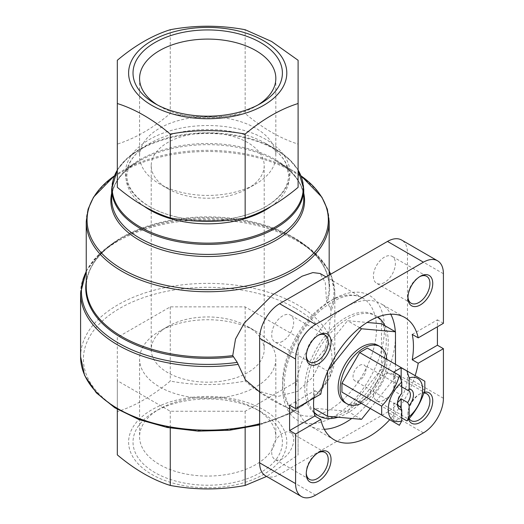<?xml version="1.0" encoding="UTF-8"?>
<svg xmlns="http://www.w3.org/2000/svg" width="524" height="524" viewBox="0 0 524 524"><rect width="100%" height="100%" fill="white"/><g stroke="black" fill="none" stroke-linecap="round" stroke-linejoin="round"><path stroke-width="0.39" stroke-dasharray="2.62 1.97" d="M247.656 326.504L247.656 326.504A56.494 32.619 180 0 1 264.207 349.567A56.494 32.619 180 0 1 207.707 382.186A56.494 32.619 180 0 1 151.213 349.567A56.494 32.619 180 0 1 167.759 326.504A56.494 32.619 180 0 1 247.656 326.504L255.882 331.253A68.127 39.333 180 0 1 275.834 359.064A68.127 39.333 180 0 1 207.707 398.397A68.127 39.333 180 0 1 139.581 359.064A68.127 39.333 180 0 1 159.538 331.253A68.127 39.333 180 0 1 255.882 331.253L247.656 326.504M167.759 188.653A56.494 32.619 0 0 0 247.656 188.653A56.494 32.619 0 0 0 264.207 165.591A56.494 32.619 0 0 0 247.656 142.528A56.494 32.619 0 0 0 186.092 135.454A56.494 32.619 0 0 0 151.213 165.591A56.494 32.619 0 0 0 167.759 188.653L159.538 183.904A68.127 39.333 180 0 1 139.581 156.093A68.127 39.333 180 0 1 181.638 119.754A68.127 39.333 180 0 1 255.882 128.282A68.127 39.333 180 0 1 275.834 156.093A68.127 39.333 180 0 1 255.882 183.904A68.127 39.333 180 0 1 159.538 183.904M399.399 425.285L359.661 402.34L367.363 397.893L407.096 420.838M399.563 425.2L393.773 421.853L401.161 417.589L401.764 417.936M424.82 390.144L385.081 367.2L367.363 397.893M424.82 381.249L385.081 358.305L385.081 367.2M367.363 348.074L385.081 358.305M398.626 405.89L393.773 403.087A9.157 5.286 120 0 0 397.467 402.288A9.157 5.286 120 0 0 397.611 402.203M393.773 403.087L393.773 421.853M401.161 408.602L401.161 417.589M401.161 380.326L401.161 386.535A9.157 5.286 120 0 0 393.773 390.806L400.244 394.546L401.764 393.38M401.764 386.882L401.161 386.535M393.773 372.033L393.773 390.806M386.778 359.287A33.051 19.08 -60 0 1 363.512 402.19A33.051 19.08 -60 0 1 361.357 403.323M381.485 323.74L381.485 369.014L347.53 411.255L313.575 408.222L313.575 362.949L347.53 320.708L367.108 322.457M384.944 325.732A57.627 33.267 -60 0 1 347.53 413.03A57.627 33.267 -60 0 1 338.006 417.228M314.118 412.205A57.627 33.267 -60 0 1 321.363 345.021A57.627 33.267 -60 0 1 376.343 316.077A57.627 33.267 -60 0 1 377.811 317.013M289.602 405.19L314.8 390.649A70.622 40.774 120 0 0 313.824 398.129M320.786 394.107L314.8 390.649M412.224 334.397L437.416 319.85L437.416 326.773M443.409 323.315L437.416 319.85M265.491 475.785A28.25 16.309 120 0 0 279.62 474.384L387.478 412.113A28.25 16.309 120 0 0 407.456 377.516L407.456 252.968A28.25 16.309 120 0 0 401.6 240.031M408.543 419.22A17.534 10.126 -60 0 1 407.947 415.185A17.534 10.126 -60 0 1 420.346 393.707A17.534 10.126 -60 0 1 424.139 392.201M415.159 375.669A70.622 40.774 -60 0 1 389.732 419.704M330.454 274.353A126.291 72.915 180 0 1 330.5 308.551L326.57 301.438L325.286 282.626L320.118 273.502M330.5 308.551L331.109 310.752L328.758 333.795L322.974 357.067L312.677 377.339L297.593 391.356L277.563 396.544L258.05 390.976M298.104 187.323L298.104 144.093C280.484 138.565 262.832 128.373 245.153 113.518C220.335 118.162 195.373 118.162 170.267 113.518C152.648 128.334 134.995 138.526 117.317 144.093L117.317 187.323M144.316 206.423A81.698 47.167 180 0 1 149.936 143.321A81.698 47.167 180 0 1 265.478 143.321L275.27 148.973A95.545 55.164 180 0 1 298.104 170.11M111.664 193.297A96.868 55.93 180 0 1 139.207 161.045A96.868 55.93 180 0 1 276.207 161.045L293.014 170.752A120.638 69.653 180 0 1 301.162 175.953M298.104 337.443L245.153 306.874L170.267 306.874L117.317 337.443L117.317 380.679L170.267 411.255L245.153 411.255L298.104 380.679L298.104 337.443L298.104 454.878L266.618 476.434M245.153 306.874L245.153 381.072C262.766 395.882 280.419 406.074 298.104 411.641M298.104 380.679L298.104 454.878M245.153 411.255L245.153 428.056M170.267 411.255L170.267 428.056M117.317 380.679L117.317 409.303M117.317 337.443L117.317 411.641C134.93 406.113 152.582 395.928 170.267 381.072C195.085 385.71 220.047 385.71 245.153 381.072M117.317 454.878L117.317 411.641M170.267 306.874L170.267 381.072M260.526 411.602L260.526 411.602A74.69 43.125 180 0 1 260.526 472.589A74.69 43.125 180 0 1 154.894 472.589A74.69 43.125 180 0 1 154.894 411.602A74.69 43.125 180 0 1 260.526 411.602L255.882 408.923A68.127 39.333 180 0 1 275.834 436.734A68.127 39.333 180 0 1 207.707 476.067A68.127 39.333 180 0 1 139.581 436.734A68.127 39.333 180 0 1 159.538 408.923A68.127 39.333 180 0 1 255.882 408.923L260.526 411.602M263.637 409.807A79.098 45.667 180 0 1 273.476 467.467A79.098 45.667 180 0 1 177.439 484.287A79.098 45.667 180 0 1 141.945 416.724A79.098 45.667 180 0 1 263.637 409.807M298.104 144.093L298.104 60.28M245.153 113.518L245.153 29.711M117.317 144.093L117.317 60.28M170.267 113.518L170.267 29.711M384.393 282.528A15.537 8.967 -60 0 1 376.625 283.294A15.537 8.967 -60 0 1 376.625 265.354A15.537 8.967 -60 0 1 392.162 256.387A15.537 8.967 -60 0 1 394.546 268.832A15.537 8.967 -60 0 1 384.393 282.528M282.705 458.664A15.537 8.967 -60 0 1 274.936 459.43A15.537 8.967 -60 0 1 274.936 441.49A15.537 8.967 -60 0 1 290.473 432.523A15.537 8.967 -60 0 1 292.851 444.974A15.537 8.967 -60 0 1 282.705 458.664M282.705 341.235A15.537 8.967 -60 0 1 274.936 342.008A15.537 8.967 -60 0 1 274.936 324.068A15.537 8.967 -60 0 1 290.473 315.094A15.537 8.967 -60 0 1 292.851 327.546A15.537 8.967 -60 0 1 282.705 341.235M384.393 399.95A15.537 8.967 -60 0 1 376.625 400.722A15.537 8.967 -60 0 1 376.625 382.782A15.537 8.967 -60 0 1 392.162 373.809A15.537 8.967 -60 0 1 394.546 386.26A15.537 8.967 -60 0 1 384.393 399.95M324.304 429.274A70.622 40.774 -60 0 1 310.221 425.986A70.622 40.774 -60 0 1 310.221 344.445A70.622 40.774 -60 0 1 380.843 303.671A70.622 40.774 -60 0 1 390.734 314.217M395.325 331.731A70.622 40.774 -60 0 1 351.742 418.46M314.236 413.03A57.627 33.267 -60 0 1 318.048 345.958A57.627 33.267 -60 0 1 374.346 314.924A57.627 33.267 -60 0 1 383.182 361.101A57.627 33.267 -60 0 1 345.532 411.877A57.627 33.267 -60 0 1 316.719 414.733M370.252 408.458L395.469 377.09L395.469 364.304M395.469 377.09L381.485 369.014M359.739 327.755L347.53 320.708M328.089 370.357L327.559 371.018L313.575 362.949M327.559 371.018L327.559 371.595M361.514 419.331L347.53 411.255M344.989 402.674A33.051 19.08 120 0 0 359.359 402.17A33.051 19.08 120 0 0 361.514 401.037A33.051 19.08 120 0 0 383.103 371.916A33.051 19.08 120 0 0 378.04 345.434M359.516 365.425A9.157 5.286 -60 0 1 364.095 364.973A9.157 5.286 -60 0 1 365.497 372.309A9.157 5.286 -60 0 1 359.516 380.378A9.157 5.286 -60 0 1 354.938 380.83A9.157 5.286 -60 0 1 353.53 373.494A9.157 5.286 -60 0 1 359.516 365.425M397.506 403.094A9.157 5.286 -60 0 1 397.467 402.288A9.157 5.286 -60 0 1 400.244 394.546M409.113 418.565A15.537 8.967 -60 0 1 407.947 413.554A15.537 8.967 -60 0 1 418.938 394.52A15.537 8.967 -60 0 1 423.857 393.026M306.278 355.613A15.537 8.967 -60 0 1 306.258 354.84A15.537 8.967 -60 0 1 317.243 335.812A15.537 8.967 -60 0 1 317.93 335.439M306.278 473.041A15.537 8.967 -60 0 1 306.258 472.262A15.537 8.967 -60 0 1 317.243 453.234A15.537 8.967 -60 0 1 317.93 452.867M407.973 296.905A15.537 8.967 -60 0 1 407.947 296.126A15.537 8.967 -60 0 1 418.938 277.098A15.537 8.967 -60 0 1 419.619 276.724M258.096 104.892A68.127 39.333 180 0 1 255.882 106.234A68.127 39.333 180 0 1 159.538 106.234A68.127 39.333 180 0 1 157.324 104.892M443.409 398.273L407.456 377.516M443.409 273.724L407.456 252.968M86.244 281.624A121.961 70.413 180 0 1 121.47 238.178C98.355 252.005 86.617 268.275 86.244 286.988A121.47 70.131 180 0 1 161.228 222.202A121.47 70.131 180 0 1 293.597 237.398A121.47 70.131 180 0 1 329.177 286.988A121.47 70.131 180 0 1 326.57 301.438M86.244 221.632A121.47 70.131 180 0 1 161.228 156.84A121.47 70.131 180 0 1 293.597 172.042A121.47 70.131 180 0 1 329.177 221.632M86.244 271.543A126.291 72.915 180 0 1 118.411 239.946L121.47 238.178A121.961 70.413 180 0 1 293.951 238.178A121.961 70.413 180 0 1 326.976 302.695M86.244 271.039L99.088 254.251L118.411 239.946A126.291 72.915 180 0 1 297.01 239.946A126.291 72.915 180 0 1 329.177 271.543M80.591 293.132A127.116 73.393 180 0 1 159.067 225.327A127.116 73.393 180 0 1 297.593 241.237A127.116 73.393 180 0 1 334.823 293.132A127.116 73.393 180 0 1 331.109 310.752M80.591 356.759A127.116 73.393 180 0 1 159.067 288.953A127.116 73.393 180 0 1 297.593 304.863A127.116 73.393 180 0 1 334.823 356.759A127.116 73.393 180 0 1 259.642 423.739M176.221 216.936A82.281 47.507 180 0 1 139.292 146.648A82.281 47.507 180 0 1 265.891 139.45A82.281 47.507 180 0 1 276.122 199.434A82.281 47.507 180 0 1 176.221 216.936M117.317 170.11A95.545 55.164 180 0 1 140.144 148.973L149.936 143.321C139.685 149.347 132.795 156.263 129.271 164.064L126.841 174.97C126.873 185.588 133.116 195.275 145.567 204.026C164.497 217.172 197.188 223.44 226.375 219.294C251.605 215.488 269.86 207.046 281.133 193.972C286.137 187.802 288.619 181.455 288.58 174.924L286.117 163.999C282.58 156.218 275.703 149.327 265.478 143.321A81.698 47.167 180 0 1 271.111 206.417M117.317 169.907L126.749 158.667L140.144 148.973A95.545 55.164 180 0 1 275.27 148.973L288.672 158.667L298.104 169.907M111.664 188.961A96.043 55.452 180 0 1 170.955 137.727A96.043 55.452 180 0 1 275.624 149.746A96.043 55.452 180 0 1 303.75 188.961M114.252 175.953A120.638 69.653 180 0 1 122.4 170.752L139.207 161.045C121.044 171.99 111.861 184.631 111.664 198.963A96.043 55.452 180 0 1 170.955 147.735A96.043 55.452 180 0 1 275.624 159.755A96.043 55.452 180 0 1 303.75 198.963C303.56 184.631 294.377 171.99 276.207 161.045A96.868 55.93 180 0 1 303.75 193.297M114.258 175.946L122.4 170.752A120.638 69.653 180 0 1 293.014 170.752L301.162 175.946M295.595 308.322A124.293 71.762 180 0 1 239.881 428.377A124.293 71.762 180 0 1 87.652 340.489A124.293 71.762 180 0 1 295.595 308.322M329.55 409.807A66.384 38.324 -60 0 1 296.361 413.089A66.384 38.324 -60 0 1 296.361 336.441A66.384 38.324 -60 0 1 362.746 298.11A66.384 38.324 -60 0 1 347.504 395.319A66.384 38.324 -60 0 1 329.55 409.807M333.546 416.724A72.03 41.586 -60 0 1 286.287 363.27A72.03 41.586 -60 0 1 368.791 295.097A72.03 41.586 -60 0 1 354.538 399.38A72.03 41.586 -60 0 1 333.546 416.724M315.572 495.141L279.62 474.384M423.431 432.87L387.478 412.113M151.213 165.591L151.213 349.567M264.207 165.591L264.207 349.567M329.177 275.093L329.177 286.988C328.803 268.275 317.059 252.005 293.951 238.178L297.01 239.946L316.326 254.251L329.177 271.039M330.709 274.209L334.823 293.132L334.823 356.759L329.504 378.217L314.158 397.651L290.224 413.587L259.642 424.872M265.478 143.321L275.27 148.973M276.207 161.045L293.014 170.752M259.642 391.893L296.361 413.089C289.838 409.473 285.888 401.888 284.512 390.341C283.53 379.271 285.632 366.957 290.827 353.405C297.763 336.172 307.64 321.815 320.452 310.332C338.026 296.198 352.121 292.123 362.746 298.11L326.026 276.914M404.81 317.505L380.843 303.671M334.194 439.826L310.221 425.986M376.343 316.077L374.346 314.924M408.524 390.622L364.095 364.973M399.36 406.48L354.938 380.83M397.467 402.288L397.467 404.037M407.947 413.554L407.947 415.185M418.938 394.52L420.346 393.707M426.706 393.753L392.162 373.809M411.17 420.661L376.625 400.722M306.258 354.84L306.258 356.471M317.243 335.812L318.658 334.993M325.011 335.039L290.473 315.094M309.474 361.946L274.936 342.008M306.258 472.262L306.258 473.893M317.243 453.234L318.658 452.422M325.011 452.467L290.473 432.523M309.474 479.375L274.936 459.43M407.947 296.126L407.947 297.756M418.938 277.098L420.346 276.279M426.706 276.325L392.162 256.387M411.17 303.239L376.625 283.294M167.759 326.504L159.538 331.253M139.581 359.064L139.581 436.734M275.834 359.064L275.834 436.734M159.538 408.923L154.894 411.602M255.882 106.234L260.526 103.555M159.538 106.234L154.894 103.555M139.581 78.423L139.581 156.093M275.834 78.423L275.834 156.093M247.656 188.653L255.882 183.904"/><path stroke-width="0.79" d="M407.096 371.018L401.161 367.769L393.773 372.033L399.399 375.466L359.661 352.521L367.363 348.074L424.82 381.249L424.82 390.144C421.257 401.862 415.349 412.093 407.096 420.838L409.152 416.665L409.152 405.471L407.639 402.556L401.161 398.816L401.161 408.602M399.399 375.466C395.947 386.981 390.039 397.212 381.675 406.159L381.675 415.054L399.399 425.285L401.764 420.929L401.764 409.735A11.299 6.524 -60 0 1 397.467 404.037A11.299 6.524 -60 0 1 401.764 393.38L401.764 382.186L399.563 375.381M359.661 402.34L341.936 392.109L341.936 383.214L359.661 352.521M401.764 417.936L406.958 420.936M381.675 406.159L341.936 383.214M381.675 415.054L341.936 392.109M397.611 402.203A9.157 5.286 120 0 0 401.161 398.816M406.958 371.116L409.152 377.922L409.152 389.109A11.299 6.524 -60 0 1 413.449 394.814A11.299 6.524 -60 0 1 409.152 405.471M401.161 367.769L401.161 380.326M409.152 389.109L407.639 390.275L401.764 386.882M401.764 409.735L400.244 406.827L398.626 405.89M409.152 377.922A24.294 14.024 -60 0 1 422.632 389.509A24.294 14.024 -60 0 1 409.152 416.665M401.764 420.929A24.294 14.024 -60 0 1 388.277 409.342A24.294 14.024 -60 0 1 401.764 382.186M361.357 403.323A33.051 19.08 -60 0 1 346.986 403.827A33.051 19.08 -60 0 1 346.986 365.667A33.051 19.08 -60 0 1 380.038 346.587A33.051 19.08 -60 0 1 386.778 359.287M367.108 322.457L381.485 323.74L395.469 331.81L361.514 328.777L359.739 327.755M338.006 417.228A57.627 33.267 -60 0 1 318.716 415.886A57.627 33.267 -60 0 1 314.118 412.205M377.811 317.013A57.627 33.267 -60 0 1 384.944 325.732M295.595 408.648L320.786 394.107A70.622 40.774 -60 0 1 355.613 331.299A70.622 40.774 -60 0 1 404.81 317.505A70.622 40.774 -60 0 1 418.218 337.856L443.409 323.315L443.409 273.724A28.25 16.309 120 0 0 437.56 260.795A28.25 16.309 120 0 0 423.431 262.19L315.572 324.467A28.25 16.309 120 0 0 295.595 359.058L295.595 408.648L289.602 405.19L289.602 430.564L314.8 416.017A70.622 40.774 120 0 1 313.824 398.129M418.218 337.856L412.224 334.397A70.622 40.774 120 0 1 412.224 359.772L437.416 345.224L443.409 348.683L418.218 363.23L412.224 359.772M437.416 326.773L437.416 345.224M289.602 430.564L295.595 434.023L320.786 419.475L314.8 416.017M295.595 434.023L295.595 483.613A28.25 16.309 120 0 0 301.444 496.542A28.25 16.309 120 0 0 315.572 495.141L423.431 432.87A28.25 16.309 120 0 0 443.409 398.273L443.409 348.683M437.56 260.795L401.6 240.031A28.25 16.309 120 0 0 387.478 241.433L279.62 303.704A28.25 16.309 120 0 0 259.642 338.301L259.642 462.849A28.25 16.309 120 0 0 265.491 475.785L301.444 496.542M420.346 304.916A17.534 10.126 -60 0 1 407.947 297.756A17.534 10.126 -60 0 1 420.346 276.279A17.534 10.126 -60 0 1 432.745 283.438A17.534 10.126 -60 0 1 420.346 304.916M318.658 363.623A17.534 10.126 -60 0 1 306.258 356.471A17.534 10.126 -60 0 1 318.658 334.993A17.534 10.126 -60 0 1 331.057 342.152A17.534 10.126 -60 0 1 318.658 363.623M318.658 481.052A17.534 10.126 -60 0 1 306.258 473.893A17.534 10.126 -60 0 1 318.658 452.422A17.534 10.126 -60 0 1 331.057 459.574A17.534 10.126 -60 0 1 318.658 481.052M424.139 392.201A17.534 10.126 -60 0 1 432.595 403.166A17.534 10.126 -60 0 1 420.346 422.337A17.534 10.126 -60 0 1 408.543 419.22M418.218 363.23A70.622 40.774 -60 0 1 415.159 375.669M389.732 419.704A70.622 40.774 -60 0 1 369.505 436.328A70.622 40.774 -60 0 1 334.194 439.826A70.622 40.774 -60 0 1 320.786 419.475M326.026 276.914L320.118 273.502L312.854 272.585L302.086 276.2L272.578 294.94L244.341 322.981L235.518 339.021L232.735 355.613L237.241 362.392A126.291 72.915 180 0 1 86.244 271.543M259.642 391.893L245.376 379.848L237.241 362.392M117.317 103.516L117.317 187.323C134.937 202.14 152.582 212.331 170.267 217.899C195.085 222.536 220.047 222.536 245.153 217.899C262.773 212.371 280.419 202.179 298.104 187.323L298.104 103.516C280.484 109.044 262.838 119.23 245.153 134.085C220.335 129.448 195.373 129.448 170.267 134.085C152.648 119.276 135.002 109.084 117.317 103.516L117.317 60.28C134.93 45.47 152.582 35.278 170.267 29.711C195.085 25.073 220.047 25.073 245.153 29.711L271.629 41.488L298.104 60.28L298.104 103.516M245.153 428.056L245.153 485.447C220.335 490.084 195.373 490.084 170.267 485.447C152.648 479.919 135.002 469.733 117.317 454.878L117.317 409.303M266.618 476.434L245.153 485.447M170.267 428.056L170.267 485.447M245.153 217.899L245.153 134.085M170.267 217.899L170.267 134.085M263.637 40.774A79.098 45.667 180 0 1 228.182 117.173A79.098 45.667 180 0 1 131.308 61.242A79.098 45.667 180 0 1 263.637 40.774M260.526 42.568A74.69 43.125 180 0 1 260.526 103.555A74.69 43.125 180 0 1 154.894 103.555A74.69 43.125 180 0 1 154.894 42.568A74.69 43.125 180 0 1 260.526 42.568M351.742 418.46A70.622 40.774 -60 0 1 345.532 422.488A70.622 40.774 -60 0 1 324.304 429.274M390.734 314.217A70.622 40.774 -60 0 1 395.325 331.731M318.716 415.886L316.719 414.733A57.627 33.267 -60 0 1 314.236 413.03M395.469 364.304L395.469 331.81M361.514 328.777L328.089 370.357M327.559 371.595L327.559 416.298L313.719 408.307M327.559 416.298L361.514 419.331L370.252 408.458M380.038 346.587L378.04 345.434A33.051 19.08 120 0 0 361.514 347.071A33.051 19.08 120 0 0 339.919 376.193A33.051 19.08 120 0 0 344.989 402.674L346.986 403.827M400.244 406.827A9.157 5.286 -60 0 1 399.36 406.48A9.157 5.286 -60 0 1 397.506 403.094M407.639 390.275A9.157 5.286 -60 0 1 408.524 390.622A9.157 5.286 -60 0 1 407.639 402.556M423.857 393.026A15.537 8.967 -60 0 1 426.706 393.753A15.537 8.967 -60 0 1 429.084 406.205A15.537 8.967 -60 0 1 418.938 419.894A15.537 8.967 -60 0 1 411.17 420.661A15.537 8.967 -60 0 1 409.113 418.565M317.93 335.439A15.537 8.967 -60 0 1 325.011 335.039A15.537 8.967 -60 0 1 327.395 347.491A15.537 8.967 -60 0 1 317.243 361.18A15.537 8.967 -60 0 1 309.474 361.946A15.537 8.967 -60 0 1 306.278 355.613M317.93 452.867A15.537 8.967 -60 0 1 325.011 452.467A15.537 8.967 -60 0 1 327.395 464.912A15.537 8.967 -60 0 1 317.243 478.609A15.537 8.967 -60 0 1 309.474 479.375A15.537 8.967 -60 0 1 306.278 473.041M419.619 276.724A15.537 8.967 -60 0 1 426.706 276.325A15.537 8.967 -60 0 1 429.084 288.776A15.537 8.967 -60 0 1 418.938 302.466A15.537 8.967 -60 0 1 411.17 303.239A15.537 8.967 -60 0 1 407.973 296.905M157.324 104.892A68.127 39.333 180 0 1 139.581 78.423A68.127 39.333 180 0 1 181.638 42.084A68.127 39.333 180 0 1 255.882 50.612A68.127 39.333 180 0 1 275.834 78.423A68.127 39.333 180 0 1 258.096 104.892M295.595 359.058L259.642 338.301M295.595 483.613L259.642 462.849M301.162 175.946L321.88 197.168L327.33 209.174L329.177 221.632A121.47 70.131 180 0 1 207.707 291.757A121.47 70.131 180 0 1 86.244 221.632L86.244 286.988A121.47 70.131 180 0 0 232.735 355.613M233.213 356.824A121.961 70.413 180 0 1 86.244 281.624M329.177 271.543A126.291 72.915 180 0 1 330.454 274.353M238.224 364.376A127.116 73.393 180 0 1 80.591 293.132L80.591 356.759A127.116 73.393 180 0 0 259.642 423.739M271.111 206.417A81.698 47.167 180 0 1 144.316 206.423M298.104 170.11A95.545 55.164 180 0 1 207.707 243.143A95.545 55.164 180 0 1 117.317 170.11M303.75 188.961A96.043 55.452 180 0 1 207.707 244.407A96.043 55.452 180 0 1 111.664 188.961L111.664 198.963A96.043 55.452 180 0 0 207.707 254.415A96.043 55.452 180 0 0 303.75 198.963L303.75 188.961L298.104 169.907M303.75 193.297A96.868 55.93 180 0 1 207.707 256.518A96.868 55.93 180 0 1 111.664 193.297M301.162 175.953A120.638 69.653 180 0 1 290.099 270.875A120.638 69.653 180 0 1 125.315 270.875A120.638 69.653 180 0 1 114.252 175.953M423.431 262.19L387.478 241.433M315.572 324.467L279.62 303.704M329.177 221.632L329.177 275.093M86.244 271.039L80.591 293.132M329.177 271.039L330.709 274.209M117.317 169.907L111.664 188.961M114.258 175.946L93.534 197.168L88.091 209.174L86.244 221.632M259.642 424.872L229.578 430.237L198.17 431.134L167.346 427.505L138.991 419.573L114.828 407.79L96.318 392.823L84.619 375.472L80.591 356.759"/></g></svg>
